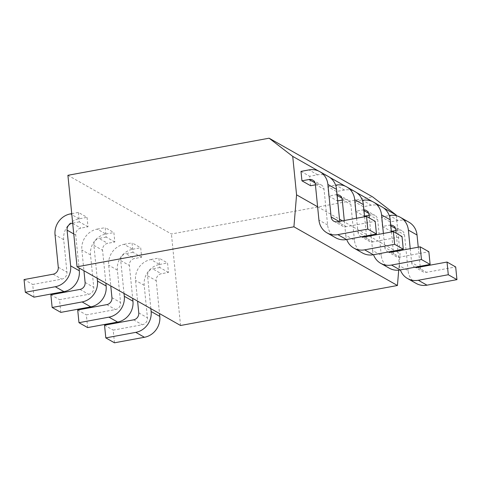 <?xml version="1.0" encoding="UTF-8"?>
<svg xmlns="http://www.w3.org/2000/svg" width="481" height="481" viewBox="0 0 481 481"><rect width="100%" height="100%" fill="white"/><g stroke="black" fill="none" stroke-linecap="round" stroke-linejoin="round"><path stroke-width="0.36" stroke-dasharray="2.4 1.8" d="M318.482 170.989L329.719 177.357M345.316 186.201L356.547 192.568M372.144 201.413L383.381 207.78M67.905 175.3L171.422 233.994L372.631 196.885M180.555 325.493L171.422 233.994M141.648 257.215L132.99 252.303L132.047 242.857L140.711 247.769L141.648 257.215L134.518 258.531A6.115 5.61 -60.4 0 0 129.395 265.488L132.678 298.346M114.821 242.003L106.157 237.091L105.219 227.645L113.877 232.557L114.821 242.003L107.684 243.32A6.115 5.61 -60.4 0 0 102.567 250.276L105.85 283.141M168.482 272.426L159.818 267.514L158.874 258.069L167.538 262.981L168.482 272.426L161.345 273.743A6.115 5.61 -60.4 0 0 156.229 280.7L159.506 313.558M87.993 226.791L79.329 221.879L78.385 212.434L87.049 217.346L87.993 226.791L80.856 228.108A6.115 5.61 -60.4 0 0 75.739 235.065L79.016 267.929M317.61 206.764L339.52 219.186M342.448 220.845L368.314 235.51M369.276 236.057L395.142 250.721M396.11 251.268L400.084 253.523L398.707 270.16M396.308 215.71L400.084 253.523M363.901 209.842A6.115 5.61 119.6 0 0 362.74 209.932L355.603 211.249L354.659 201.804L363.323 206.71L371.314 205.237A18.344 16.835 119.6 0 1 382.13 206.992M355.603 211.249L364.261 216.161L363.323 206.71M337.067 194.631A6.115 5.61 119.6 0 0 335.906 194.721L328.776 196.038L327.832 186.592L336.49 191.498L344.48 190.025A18.344 16.835 119.6 0 1 355.297 191.781M328.776 196.038L337.434 200.95L336.49 191.498M390.728 225.054A6.115 5.61 119.6 0 0 389.568 225.144L382.431 226.461L381.487 217.015L390.151 221.921L398.142 220.448A18.344 16.835 119.6 0 1 408.958 222.204M382.431 226.461L391.095 231.373L390.151 221.921M310.606 185.738L309.662 176.286L317.652 174.813A18.344 16.835 119.6 0 1 328.469 176.569M300.998 171.38L309.662 176.286M389.339 268.206A18.344 16.835 119.6 0 1 381.259 255.405L372.601 250.499L371.122 235.72M371.055 235.005L369.354 218.007M354.659 201.804L362.433 200.367M383.399 233.453L384.782 247.348L391.817 251.335M388.293 251.99A6.115 5.61 119.6 0 1 387.476 251.617A6.115 5.61 119.6 0 1 384.782 247.348M372.601 250.499A18.344 16.835 -60.4 0 0 373.545 254.708M132.99 252.303L125.854 253.619L134.518 258.531M124.014 293.44L120.737 260.576A6.115 5.61 119.6 0 1 125.854 253.619M87.638 327.591L86.37 314.899L115.482 309.536A6.115 5.61 -60.4 0 0 120.599 302.579L117.358 270.106A18.344 16.835 119.6 0 1 132.72 249.242L124.056 244.33A18.344 16.835 -60.4 0 0 108.7 265.199L110.768 285.93M124.056 244.33L132.047 242.857M381.259 255.405L377.699 219.697A6.115 5.61 -60.4 0 0 375.006 215.428A6.115 5.61 -60.4 0 0 371.398 214.845L369.083 215.272M393.398 251.773L393.446 252.26A6.115 5.61 -60.4 0 0 396.14 256.523A6.115 5.61 -60.4 0 0 399.741 257.107L428.854 251.737M391.42 231.974L393.326 251.058M132.72 249.242L140.711 247.769M77.712 309.992L86.37 314.899M362.506 252.994A18.344 16.835 119.6 0 1 354.431 240.193L345.767 235.287L344.294 220.508M327.832 186.592L335.6 185.155M356.565 218.242L357.954 232.137L364.989 236.123M361.459 236.778A6.115 5.61 119.6 0 1 360.648 236.405A6.115 5.61 119.6 0 1 357.954 232.137M345.767 235.287A18.344 16.835 -60.4 0 0 346.711 239.496M106.157 237.091L99.026 238.408L107.684 243.32M97.186 278.228L93.903 245.364A6.115 5.61 119.6 0 1 99.026 238.408M60.81 312.379L59.542 299.687L88.654 294.324A6.115 5.61 -60.4 0 0 93.771 287.367L90.53 254.9A18.344 16.835 119.6 0 1 105.886 234.031L97.228 229.118A18.344 16.835 -60.4 0 0 81.866 249.988L83.941 270.719M97.228 229.118L105.219 227.645M354.431 240.193L350.865 204.485A6.115 5.61 -60.4 0 0 348.172 200.216A6.115 5.61 -60.4 0 0 344.57 199.633L342.256 200.06M366.564 236.562L366.612 237.049A6.115 5.61 -60.4 0 0 369.306 241.312A6.115 5.61 -60.4 0 0 372.913 241.895L402.026 236.532M364.592 216.763L366.498 235.846M105.886 234.031L113.877 232.557M50.878 294.781L59.542 299.687M416.167 283.417A18.344 16.835 119.6 0 1 408.092 270.617L399.428 265.71L397.955 250.932M397.883 250.216L396.188 233.219M381.487 217.015L389.261 215.578M410.227 248.665L411.616 262.56L418.65 266.546M415.121 267.195A6.115 5.61 119.6 0 1 414.303 266.823A6.115 5.61 119.6 0 1 411.616 262.56M399.428 265.71A18.344 16.835 -60.4 0 0 400.372 269.919M114.466 342.803L113.203 330.11L142.31 324.747A6.115 5.61 -60.4 0 0 147.433 317.791L144.192 285.317A18.344 16.835 119.6 0 1 159.548 264.454L150.884 259.542A18.344 16.835 -60.4 0 0 135.528 280.411L137.596 301.136M150.884 259.542L158.874 258.069M159.818 267.514L152.687 268.831L161.345 273.743M150.848 308.652L147.565 275.787A6.115 5.61 119.6 0 1 152.687 268.831M408.092 270.617L404.527 234.908A6.115 5.61 -60.4 0 0 401.833 230.639A6.115 5.61 -60.4 0 0 398.232 230.056L395.911 230.483M420.226 266.985L420.274 267.472A6.115 5.61 -60.4 0 0 422.967 271.735A6.115 5.61 -60.4 0 0 426.575 272.318L455.681 266.949M418.248 247.186L420.153 266.27M159.548 264.454L167.538 262.981M104.539 325.204L113.203 330.11M79.329 221.879L72.673 223.106M71.735 213.66L78.385 212.434M335.678 237.782A18.344 16.835 119.6 0 1 327.603 224.982L324.038 189.273A6.115 5.61 -60.4 0 0 321.344 185.005A6.115 5.61 -60.4 0 0 317.737 184.421L315.422 184.848M339.736 221.35L339.784 221.837A6.115 5.61 -60.4 0 0 342.478 226.1A6.115 5.61 -60.4 0 0 346.079 226.683L375.192 221.32M33.977 297.168L32.714 284.481L61.821 279.112A6.115 5.61 -60.4 0 0 66.943 272.156L63.702 239.688A18.344 16.835 119.6 0 1 79.058 218.819L87.049 217.346M24.05 279.569L32.714 284.481M369.035 214.785L377.699 219.697M362.74 209.932L363.979 210.636M368.693 213.311L371.398 214.845M391.083 252.2L399.741 257.107M392.785 251.882L393.446 252.26M371.314 205.237L362.65 200.324M117.358 270.106L108.7 265.199M111.941 297.667L120.599 302.579M106.818 304.623L115.482 309.536M120.737 260.576L129.395 265.488M342.207 199.573L350.865 204.485M335.906 194.721L337.151 195.424M341.865 198.1L344.57 199.633M364.249 236.989L372.913 241.895M365.957 236.67L366.612 237.049M344.48 190.025L335.822 185.119M90.53 254.9L81.866 249.988M85.107 282.455L93.771 287.367M79.99 289.412L88.654 294.324M93.903 245.364L102.567 250.276M395.863 229.996L404.527 234.908M389.568 225.144L390.806 225.848M395.526 228.523L398.232 230.056M417.911 267.412L426.575 272.318M419.612 267.093L420.274 267.472M398.142 220.448L389.484 215.536M144.192 285.317L135.528 280.411M138.768 312.878L147.433 317.791M133.652 319.835L142.31 324.747M147.565 275.787L156.229 280.7M315.374 184.361L324.038 189.273M327.603 224.982L318.939 220.076M315.037 182.888L317.737 184.421M72.715 223.491L80.856 228.108M337.421 221.777L346.079 226.683M339.123 221.458L339.784 221.837M317.652 174.813L308.988 169.907M79.058 218.819L70.394 213.907M63.702 239.688L55.038 234.776M58.279 267.244L66.943 272.156M53.163 274.2L61.821 279.112M73.755 233.94L75.739 235.065M366.342 210.516L375.006 215.428M387.476 251.617L396.14 256.523M339.514 195.304L348.172 200.216M360.648 236.405L369.306 241.312M393.175 225.727L401.833 230.639M414.303 266.823L422.967 271.735M312.68 180.092L321.344 185.005M333.814 221.194L342.478 226.1"/><path stroke-width="0.72" d="M269.113 138.197L292.725 156.385L296.567 194.835L293.921 226.804L77.038 266.805L67.905 175.3L269.113 138.197L372.631 196.885L396.242 215.073L396.308 215.71M292.725 156.385L318.482 170.989M329.719 177.357L345.316 186.201M356.547 192.568L372.144 201.413M383.381 207.78L396.242 215.073M77.038 266.805L180.555 325.493L397.438 285.498L293.921 226.804M296.567 194.835L317.61 206.764M339.52 219.186L342.448 220.845M368.314 235.51L369.276 236.057M395.142 250.721L396.11 251.268M398.707 270.16L397.438 285.498M331.12 216.925A6.115 5.61 119.6 0 0 333.814 221.194A6.115 5.61 119.6 0 0 337.421 221.777L366.534 216.408L375.192 221.32L376.461 234.006L346.494 239.538A18.344 16.835 119.6 0 1 335.678 237.782L327.014 232.876A18.344 16.835 -60.4 0 1 318.939 220.076L315.374 184.361A6.115 5.61 119.6 0 0 312.68 180.092A6.115 5.61 119.6 0 0 309.079 179.509L301.942 180.826L300.998 171.38L308.988 169.907A18.344 16.835 -60.4 0 1 319.805 171.657A18.344 16.835 -60.4 0 1 327.88 184.457L331.12 216.925L339.123 221.458M301.942 180.826L310.606 185.738L315.422 184.848M371.122 235.72L371.055 235.005M369.354 218.007L369.035 214.785A6.115 5.61 119.6 0 0 366.342 210.516A6.115 5.61 119.6 0 0 363.901 209.842M362.433 200.367L362.65 200.324A18.344 16.835 -60.4 0 1 373.466 202.08A18.344 16.835 -60.4 0 1 381.541 214.881L383.399 233.453M373.545 254.708A18.344 16.835 -60.4 0 0 380.675 263.299A18.344 16.835 -60.4 0 0 391.492 265.049L421.458 259.524L420.19 246.831L391.083 252.2A6.115 5.61 119.6 0 1 388.293 251.99M132.678 298.346L132.96 301.196A18.344 16.835 119.6 0 1 117.604 322.066L108.946 317.153A18.344 16.835 -60.4 0 0 124.302 296.29L124.014 293.44M108.946 317.153L78.974 322.685L77.712 309.992L106.818 304.623A6.115 5.61 119.6 0 0 111.941 297.667L110.768 285.93M369.083 215.272L364.526 216.113M420.19 246.831L428.854 251.737L430.122 264.43L400.15 269.961A18.344 16.835 119.6 0 1 389.339 268.206L380.675 263.299M373.466 202.08L382.13 206.992A18.344 16.835 119.6 0 1 390.205 219.793L391.42 231.974M393.326 251.058L393.398 251.773M117.604 322.066L87.638 327.591L78.974 322.685M421.458 259.524L430.122 264.43M344.294 220.508L342.207 199.573A6.115 5.61 119.6 0 0 339.514 195.304A6.115 5.61 119.6 0 0 337.067 194.631M335.6 185.155L335.822 185.119A18.344 16.835 -60.4 0 1 346.639 186.868A18.344 16.835 -60.4 0 1 354.713 199.669L356.565 218.242M346.711 239.496A18.344 16.835 -60.4 0 0 353.848 248.088A18.344 16.835 -60.4 0 0 364.664 249.837L394.63 244.312L393.362 231.62L364.249 236.989A6.115 5.61 119.6 0 1 361.459 236.778M105.85 283.141L106.133 285.985A18.344 16.835 119.6 0 1 90.777 306.854L82.113 301.942A18.344 16.835 -60.4 0 0 97.469 281.078L97.186 278.228M82.113 301.942L52.146 307.473L50.878 294.781L79.99 289.412A6.115 5.61 119.6 0 0 85.107 282.455L83.941 270.719M342.256 200.06L337.698 200.902M393.362 231.62L402.026 236.532L403.288 249.218L373.322 254.75A18.344 16.835 119.6 0 1 362.506 252.994L353.848 248.088M346.639 186.868L355.297 191.781A18.344 16.835 119.6 0 1 363.371 204.581L364.592 216.763M366.498 235.846L366.564 236.562M90.777 306.854L60.81 312.379L52.146 307.473M394.63 244.312L403.288 249.218M397.955 250.932L397.883 250.216M396.188 233.219L395.863 229.996A6.115 5.61 119.6 0 0 393.175 225.727A6.115 5.61 119.6 0 0 390.728 225.054M389.261 215.578L389.484 215.536A18.344 16.835 -60.4 0 1 400.294 217.292A18.344 16.835 -60.4 0 1 408.375 230.092L410.227 248.665M400.372 269.919A18.344 16.835 -60.4 0 0 407.503 278.505A18.344 16.835 -60.4 0 0 418.32 280.261L448.286 274.735L447.023 262.043L417.911 267.412A6.115 5.61 119.6 0 1 415.121 267.195M159.506 313.558L159.794 316.408A18.344 16.835 119.6 0 1 144.438 337.277L135.774 332.365L105.808 337.896L104.539 325.204L133.652 319.835A6.115 5.61 119.6 0 0 138.768 312.878L137.596 301.136M135.774 332.365A18.344 16.835 -60.4 0 0 151.13 311.502L150.848 308.652M395.911 230.483L391.354 231.325M447.023 262.043L455.681 266.949L456.95 279.641L426.984 285.173A18.344 16.835 119.6 0 1 416.167 283.417L407.503 278.505M400.294 217.292L408.958 222.204A18.344 16.835 119.6 0 1 417.033 234.999L418.248 247.186M420.153 266.27L420.226 266.985M144.438 337.277L114.466 342.803L105.808 337.896M448.286 274.735L456.95 279.641M366.534 216.408L367.797 229.1L337.83 234.626A18.344 16.835 -60.4 0 1 327.014 232.876M72.673 223.106L72.192 223.196L72.715 223.491M79.016 267.929L79.305 270.779A18.344 16.835 119.6 0 1 63.943 291.642L55.285 286.736A18.344 16.835 -60.4 0 0 70.641 265.867L67.075 230.152A6.115 5.61 119.6 0 1 72.192 223.196M55.285 286.736L25.319 292.262L24.05 279.569L53.163 274.2A6.115 5.61 119.6 0 0 58.279 267.244L55.038 234.776A18.344 16.835 -60.4 0 1 70.394 213.907L71.735 213.66M319.805 171.657L328.469 176.569A18.344 16.835 119.6 0 1 336.544 189.37L339.736 221.35M63.943 291.642L33.977 297.168L25.319 292.262M367.797 229.1L376.461 234.006M363.979 210.636L368.693 213.311M400.15 269.961L391.492 265.049M391.817 251.335L392.785 251.882M390.205 219.793L381.541 214.881M132.96 301.196L124.302 296.29M337.151 195.424L341.865 198.1M373.322 254.75L364.664 249.837M364.989 236.123L365.957 236.67M363.371 204.581L354.713 199.669M106.133 285.985L97.469 281.078M390.806 225.848L395.526 228.523M426.984 285.173L418.32 280.261M418.65 266.546L419.612 267.093M417.033 234.999L408.375 230.092M159.794 316.408L151.13 311.502M309.079 179.509L315.037 182.888M346.494 239.538L337.83 234.626M336.544 189.37L327.88 184.457M79.305 270.779L70.641 265.867M67.075 230.152L73.755 233.94"/></g></svg>

